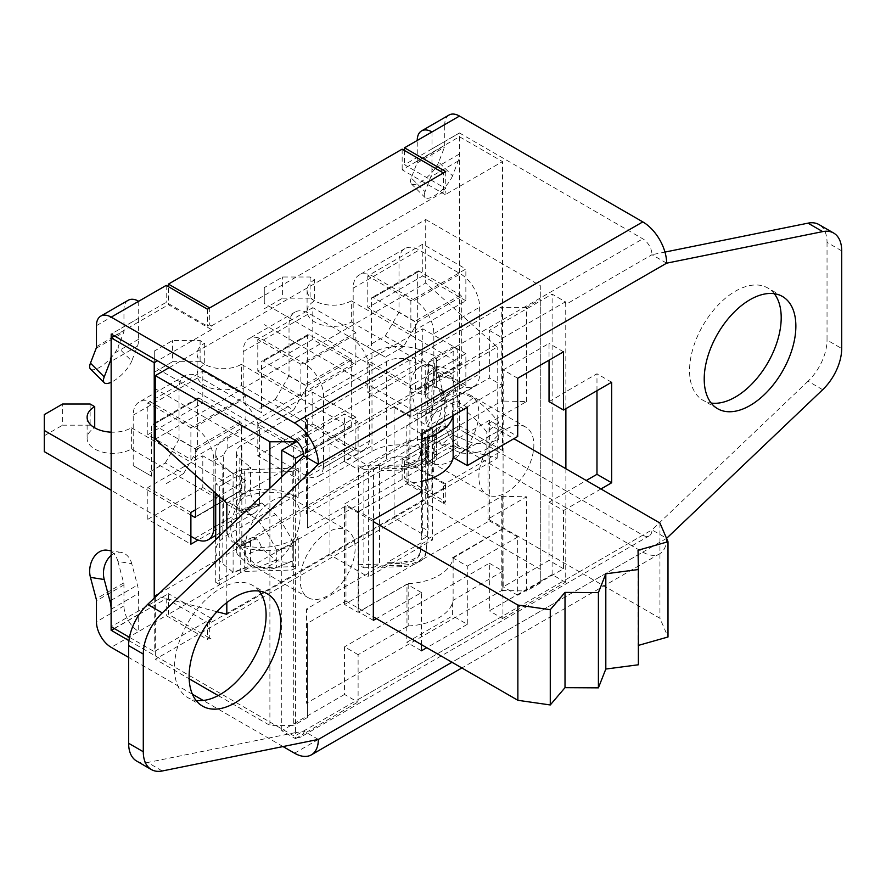 <?xml version="1.0" encoding="UTF-8"?>
<svg xmlns="http://www.w3.org/2000/svg" width="886" height="886" viewBox="0 0 886 886"><rect width="100%" height="100%" fill="white"/><g stroke="black" fill="none" stroke-linecap="round" stroke-linejoin="round"><path stroke-width="0.66" stroke-dasharray="4.43 3.32" d="M371.511 349.206L353.182 338.618L385.255 357.147L371.511 349.206L371.511 298.704A2.592 1.495 60 0 1 372.042 297.519A2.592 1.495 60 0 1 373.338 297.652L414.593 321.463A1.296 0.753 60 0 1 415.501 323.047L415.501 329.836L410.86 332.516L410.86 300.764L465.859 269.012L465.859 300.764L415.501 329.836L415.501 382.752L465.859 353.68L465.859 385.432L410.86 417.184L410.86 385.432L415.501 382.752L415.501 389.718A1.296 0.753 60 0 1 414.593 390.25L264.272 303.466L264.272 287.596L282.601 277.008L310.1 277.008L314.685 279.655L314.685 300.819A25.927 14.962 -0 0 0 307.088 311.407A25.927 14.962 -0 0 0 323.091 325.24A25.927 14.962 -0 0 0 351.343 321.995L351.343 300.819A25.927 14.962 180 0 1 323.091 304.064A25.927 14.962 180 0 1 307.088 290.243A25.927 14.962 180 0 1 314.685 279.655M351.343 300.819L460.421 363.792A1.296 0.753 -120 0 0 461.329 363.26L461.329 296.589A1.296 0.753 -120 0 0 460.421 295.005L419.167 271.194A2.592 1.495 -120 0 0 417.871 271.061A2.592 1.495 -120 0 0 417.339 272.246L417.339 322.748L403.584 346.559L385.255 335.982L366.926 346.559M310.1 277.008L310.1 298.172L314.685 300.819M310.1 298.172L282.601 298.172L282.601 277.008M351.343 321.995L460.421 384.956A27.222 15.715 -120 0 0 474.021 386.307A27.222 15.715 -120 0 0 479.658 373.848L479.658 307.176A27.222 15.715 -120 0 0 460.421 273.829L419.167 250.018A28.518 16.469 -120 0 0 404.913 248.612A28.518 16.469 -120 0 0 399.01 261.658L399.01 312.16L417.339 322.748M264.272 287.596L264.272 303.466M353.182 338.618L353.182 288.127A28.518 16.469 60 0 1 359.085 275.07A28.518 16.469 60 0 1 373.338 276.476L414.593 300.288A27.222 15.715 60 0 1 433.841 333.634L433.841 400.306A27.222 15.715 60 0 1 428.193 412.765A27.222 15.715 60 0 1 414.593 411.414L264.272 324.63M403.584 346.559L385.255 357.147M385.255 335.982L399.01 312.16M264.272 308.76L282.601 298.172M211.51 325.893L445.237 190.955L443.41 189.903L443.41 172.98L209.694 307.918L209.694 324.841L211.51 325.893L211.51 329.603L157.486 360.801M154.23 598.15L154.23 651.609L211.51 618.539L211.51 622.238L209.694 621.186L209.694 638.119L211.51 639.171L168.429 614.297L168.429 593.664L111.149 626.734M445.237 487.3L445.237 483.601L502.517 450.52L459.435 425.657L402.155 458.726L402.155 479.359L445.237 504.234L443.41 503.182L443.41 486.248L445.237 487.3L211.51 622.238M502.517 450.52L502.517 161.595L445.237 194.665L445.237 190.955M195.529 475.129L195.529 456.833L190.889 459.513L190.889 427.772L245.887 396.02L245.887 427.772L241.357 430.375L241.357 483.291L245.887 480.688L245.887 512.44L198.054 540.05M369.362 366.505A27.222 15.715 -120 0 0 350.424 337.333L309.181 313.522A28.518 16.469 -120 0 0 294.927 312.105A28.518 16.469 -120 0 0 289.024 325.162L289.024 375.664L307.353 386.252L307.353 335.75A2.592 1.495 -120 0 1 307.885 334.565A2.592 1.495 -120 0 1 309.181 334.686L350.424 358.498A1.296 0.753 -120 0 1 351.343 360.093L351.343 419.798L355.873 417.184L355.873 448.936L300.875 480.688L300.875 448.936L305.515 446.256L305.515 393.34L300.875 396.02L300.875 364.268L355.873 332.516L355.873 364.268L305.515 393.34L305.515 386.551A1.296 0.753 60 0 0 304.607 384.956L263.352 361.145A2.592 1.495 60 0 0 262.057 361.023A2.592 1.495 60 0 0 261.525 362.208L261.525 412.71L243.196 402.122L243.196 351.62A28.518 16.469 60 0 1 249.099 338.563A28.518 16.469 60 0 1 263.352 339.98L304.607 363.792A27.222 15.715 60 0 1 323.534 392.963L323.534 467.609L369.362 441.15L369.362 366.505L323.534 392.963M195.529 509.749L241.357 483.291L241.357 490.268L195.529 516.726L240.438 490.789A1.296 0.753 -120 0 0 241.357 490.268M259.376 430.009L227.17 448.604L223.361 455.149L223.361 521.821C223.649 524.113 224.922 524.59 227.17 523.249L259.376 504.655L259.376 430.009A27.222 15.715 -120 0 0 240.438 400.837L199.195 377.026A28.518 16.469 -120 0 0 184.941 375.609A28.518 16.469 -120 0 0 179.038 388.666L179.038 439.168L197.368 449.745L197.368 399.243A2.592 1.495 -120 0 1 197.899 398.058A2.592 1.495 -120 0 1 199.195 398.191L240.438 422.002A1.296 0.753 -120 0 1 241.357 423.586L241.357 430.375L195.529 456.833L195.529 450.044A1.296 0.753 60 0 0 194.61 448.46L153.367 424.649A2.592 1.495 60 0 0 152.071 424.516A2.592 1.495 60 0 0 151.539 425.701L151.539 476.203L133.21 465.626L133.21 415.124A28.518 16.469 60 0 1 139.113 402.067A28.518 16.469 60 0 1 153.367 403.484L194.61 427.296A27.222 15.715 60 0 1 213.858 460.631L213.858 491.553M90.128 404.016L90.128 425.18L94.713 427.827A25.927 14.962 -0 0 0 87.116 438.404A25.927 14.962 -0 0 0 103.119 452.237A25.927 14.962 -0 0 0 131.372 448.992L240.438 511.964A27.222 15.715 -120 0 0 254.049 513.304A27.222 15.715 -120 0 0 259.376 504.655M131.372 448.992L131.372 427.827A25.927 14.962 180 0 1 111.149 432.169M190.889 515.098L111.149 469.059M131.372 427.827L240.438 490.789M90.128 425.18L62.629 425.18L62.629 404.016M44.3 414.593L44.3 451.638M190.889 536.274L111.149 490.235M133.21 465.626L151.539 476.203M197.368 449.745L183.612 473.556L165.283 462.979L146.954 473.556M183.612 473.556L165.283 484.144M165.283 462.979L179.038 439.168M44.3 435.757L62.629 425.18M233.107 473.855L233.107 503.702L236.484 507.313C235.787 502.284 237.393 498.154 241.302 494.909L244.669 491.951L244.669 469.735A12.182 7.033 0 0 0 236.695 471.784L233.107 473.855L222.818 465.371A38.884 22.449 180 0 1 215.785 452.491A38.884 22.449 180 0 1 227.17 436.621L371.987 353.005A38.884 22.449 180 0 1 421.791 350.491L436.488 356.438L432.191 358.919A12.182 7.033 0 0 0 428.636 363.526L428.625 385.853L431.128 385.465L437.042 387.359L440.408 389.486L441.239 389.109L441.239 390.239L436.488 387.26L436.488 356.438M437.141 455.127L421.791 448.925A38.884 22.449 0 0 0 371.987 451.439L227.17 535.044A38.884 22.449 0 0 0 215.785 550.915A38.884 22.449 0 0 0 222.818 563.795L233.561 572.655L244.669 568.136L244.669 545.876L236.429 544.27L233.107 542.365L233.107 572.245L250.55 565.789L239.807 556.929A18.152 10.477 180 0 1 236.529 550.915A18.152 10.477 180 0 1 241.834 543.506L386.65 459.9A18.152 10.477 180 0 1 409.897 458.726L425.236 464.928L425.236 441.117L431.039 436.333L428.625 439.943L428.625 462.115L437.141 455.127L425.236 464.928M305.515 453.222L305.515 446.256L351.343 419.798L351.343 426.764L305.515 453.222A1.296 0.753 60 0 1 304.607 453.754L154.286 366.97L154.286 351.089L172.615 340.512L200.114 340.512L204.699 343.159L204.699 364.323A25.927 14.962 -0 0 0 197.102 374.911A25.927 14.962 -0 0 0 213.105 388.732A25.927 14.962 -0 0 0 241.357 385.488L241.357 364.323A25.927 14.962 180 0 1 213.105 367.568A25.927 14.962 180 0 1 197.102 353.735A25.927 14.962 180 0 1 204.699 343.159M323.534 467.609A27.222 15.715 60 0 1 318.207 476.269A27.222 15.715 60 0 1 304.607 474.918L154.286 388.134L154.286 366.97M241.357 385.488L350.424 448.46A27.222 15.715 -120 0 0 364.035 449.811A27.222 15.715 -120 0 0 369.362 441.15M241.357 364.323L350.424 427.296A1.296 0.753 -120 0 0 351.343 426.764M200.114 340.512L200.114 361.676L204.699 364.323M200.114 361.676L172.615 361.676L172.615 340.512M154.286 351.089L154.286 388.134M243.196 402.122L261.525 412.71M307.353 386.252L293.598 410.063L275.269 399.475L256.94 410.063M293.598 410.063L275.269 420.64M275.269 399.475L289.024 375.664M154.286 372.264L172.615 361.676M445.237 194.665L402.155 169.791L459.435 136.721L502.517 161.595M402.155 149.158L402.155 169.791M211.51 618.539L168.429 593.664M312.791 339.393L312.791 307.641L257.793 339.393L257.793 371.145L312.791 339.393L355.873 364.268M355.873 332.516L312.791 307.641M300.875 364.268L257.793 339.393M300.875 396.02L257.793 371.145M257.793 424.062L257.793 455.814L312.791 424.062L312.791 392.31L257.793 424.062L300.875 448.936M300.875 480.688L257.793 455.814M355.873 448.936L312.791 424.062M355.873 417.184L312.791 392.31M422.777 244.148L367.779 275.9L367.779 307.641L422.777 275.9L422.777 244.148L465.859 269.012M410.86 300.764L367.779 275.9M410.86 332.516L367.779 307.641M465.859 300.764L422.777 275.9M147.807 434.649L202.805 402.897L202.805 371.145L147.807 402.897L147.807 434.649L190.889 459.513M245.887 427.772L202.805 402.897M245.887 396.02L202.805 371.145M190.889 427.772L147.807 402.897M147.807 519.318L202.805 487.566L202.805 455.814L147.807 487.566L147.807 519.318L190.889 544.181M245.887 512.44L202.805 487.566M245.887 480.688L202.805 455.814M190.889 512.44L147.807 487.566M367.779 360.569L367.779 392.31L422.777 360.569L422.777 328.817L367.779 360.569L410.86 385.432M410.86 417.184L367.779 392.31M465.859 385.432L422.777 360.569M465.859 353.68L422.777 328.817M211.51 329.603L168.429 304.729L168.429 286.687M114.405 335.927L168.429 304.729M129.467 637.311L154.23 651.609M445.237 483.601L402.155 458.726M402.155 479.359L168.429 614.297M459.435 136.721L459.435 425.657M443.41 189.903L445.747 188.552L404.503 164.741L432.003 148.87L431.914 169.924A27.222 15.715 60 0 1 430.751 176.857L425.025 191.708L411.248 177.953L416.963 163.102A6.479 3.743 -120 0 0 417.24 161.451L417.24 140.453L444.739 124.583L444.739 145.581A6.479 3.743 60 0 1 444.462 147.231L438.736 162.083L452.524 175.827L458.239 160.975A27.222 15.715 -120 0 0 459.402 154.042L459.502 132.989L642.804 238.832A12.958 7.487 60 0 1 651.974 254.703L664.965 252.078M128.271 300.232A20.865 12.05 -120 0 0 123.951 309.79L123.951 330.788A6.479 3.743 60 0 1 123.675 332.438L117.949 347.29L131.726 361.034L137.452 346.182A27.222 15.715 -120 0 0 138.615 339.26L138.637 318.196L166.203 302.325L207.446 326.137L209.694 324.841M443.41 503.182L445.747 501.83L404.503 478.019L432.003 462.138A20.865 12.05 60 0 1 417.24 436.576L417.24 415.578A6.479 3.743 -120 0 0 416.963 413.607L411.248 392.155L425.025 394.314A19.448 14.386 -81.1 0 1 427.905 374.955A19.448 14.386 -81.1 0 1 441.793 367.169A19.448 14.386 -81.1 0 1 452.524 378.444L438.736 376.273L444.462 397.736A6.479 3.743 60 0 1 444.739 399.708L444.739 420.706A20.865 12.05 -120 0 0 459.502 446.267L642.804 552.1A33.701 19.459 -120 0 0 659.66 553.772A33.701 19.459 -120 0 0 666.637 538.577M283.044 746.566L203.248 700.483M192.395 694.225L128.625 657.401M209.694 621.186L207.446 622.481L166.203 598.67L138.703 614.541L138.615 593.376A27.222 15.715 -120 0 0 137.452 585.114L131.726 563.651L117.949 561.491L123.675 582.944A6.479 3.743 60 0 1 123.951 584.915L123.951 605.913A20.865 12.05 -120 0 0 138.703 631.474L166.203 615.604L207.446 639.415L209.694 638.119M425.025 394.314L430.751 415.778A27.222 15.715 60 0 1 431.914 424.051L432.003 445.204L404.503 461.085L445.747 484.897L443.41 486.248M445.747 484.897L445.747 501.83M431.128 385.465L425.236 390.316A9.724 6.501 -129.5 0 0 433.199 401.48L445.104 391.667A9.724 6.501 50.5 0 1 441.239 389.109M241.424 545.665L250.55 541.977A9.724 4.552 68 0 1 252.488 537.558A9.724 4.552 68 0 1 256.132 538.633L239.142 545.499A9.724 4.552 -112 0 0 236.429 544.27M236.329 544.303L236.529 544.225A35.65 20.577 -60 0 0 238.168 545.355L236.329 544.303M239.142 545.499L256.442 538.898A9.724 4.552 68 0 1 261.702 548.523L244.713 555.389A9.724 4.552 -112 0 0 239.453 545.765M244.713 555.389L258.845 567.04A86.85 40.667 -112 0 0 276.41 567.572A86.85 40.667 -112 0 0 276.687 567.461L293.676 560.594A86.85 40.667 68 0 1 293.399 560.705A86.85 40.667 68 0 1 275.834 560.173L261.702 548.523M239.453 510.845L256.442 503.968L239.453 510.845A9.724 4.552 -112 0 0 243.096 511.92L260.085 505.042A9.724 4.552 68 0 0 261.702 503.015L275.834 514.666A86.85 40.667 68 0 1 293.676 543.661L276.687 550.527L276.687 567.461M276.687 550.527A86.85 40.667 -112 0 0 258.845 521.533L244.713 509.882A9.724 4.552 -112 0 1 243.096 511.92M236.429 507.346A9.724 4.552 -112 0 0 239.142 510.58M236.484 507.313A35.65 20.577 -60 0 1 240.726 500.136L244.968 496.736C260.816 491.342 276.576 490.977 292.236 495.617A35.65 20.577 -60 0 1 297.375 497.223A35.65 20.577 -60 0 1 298.261 497.788L298.261 468.085L244.669 469.702L250.55 467.365L250.55 491.176L241.302 494.909M425.236 390.316L425.236 366.505L409.897 360.303A18.152 10.477 0 0 0 386.65 361.477L241.834 445.082A18.152 10.477 0 0 0 236.529 452.491A18.152 10.477 0 0 0 239.807 458.505L250.55 467.365M425.236 366.505L428.625 363.714M256.132 503.713A9.724 4.552 68 0 1 250.55 491.176M260.085 505.042A9.724 4.552 68 0 1 256.442 503.968M293.676 543.661L293.676 560.594M250.55 541.977L250.55 565.789M437.141 455.094L436.488 454.828L436.488 423.973L441.239 424.837L441.239 426.022A9.724 6.501 50.5 0 1 445.104 426.587L433.199 436.399A9.724 6.501 -129.5 0 0 427.019 436.842A9.724 6.501 -129.5 0 0 425.236 441.117M445.104 391.667L433.664 401.657A9.724 6.501 -129.5 0 0 439.844 401.225A9.724 6.501 -129.5 0 0 441.173 399.398L453.067 389.596A9.724 6.501 50.5 0 1 451.738 391.413A9.724 6.501 50.5 0 1 445.558 391.856M453.067 389.596L473.235 397.748A86.85 58.088 50.5 0 1 498.718 422.334L498.718 439.268A86.85 58.088 50.5 0 1 473.235 443.255L453.067 435.104A9.724 6.501 50.5 0 0 445.558 426.775L445.104 426.587M441.239 426.022L437.285 428.37L431.039 436.333M433.199 436.399L433.664 436.588A9.724 6.501 -129.5 0 1 441.173 444.916L453.067 435.104M261.702 503.015L244.713 509.882M275.834 560.173L258.845 567.04M275.834 514.666L258.845 521.533M498.718 422.334L486.824 432.146A86.85 58.088 -129.5 0 0 461.34 407.56L473.235 397.748M461.34 407.56L441.173 399.398M441.173 444.916L461.34 453.067L473.235 443.255M461.34 453.067A86.85 58.088 -129.5 0 0 486.824 449.08L498.718 439.268M486.824 449.08L486.824 432.146M436.488 454.828L453.178 445.193L453.178 346.769L432.191 358.885A12.182 7.033 0 0 0 428.636 363.493L425.834 394.436L425.834 424.139A35.65 20.577 -60 0 1 431.859 415.013L434.339 387.404L436.222 387.26A35.65 20.577 -60 0 1 438.791 388.367A35.65 20.577 -60 0 1 440.408 389.486M436.488 423.973A35.65 20.577 120 0 0 436.488 387.26M428.625 385.853L425.834 424.139M440.353 426.631A35.65 20.577 -60 0 1 436.222 433.586L434.339 438.349L431.859 465.316A35.65 20.577 -60 0 1 426.72 463.71A35.65 20.577 -60 0 1 425.834 463.156L425.922 463.256C426.709 462.902 427.606 455.138 428.625 439.943M425.834 463.156L425.834 492.86L431.859 489.382L434.339 462.093A6.479 3.743 180 0 1 436.222 459.635L457.209 447.519L457.209 349.095L436.222 361.211A6.479 3.743 0 0 0 434.339 363.659L431.859 390.947L425.834 394.436M441.239 390.239A35.65 20.577 -60 0 1 441.239 424.837M244.669 568.136L298.261 566.508L298.261 536.805A35.65 20.577 -60 0 1 292.236 545.931C276.576 551.524 260.816 552.111 244.968 547.681L240.726 546.463A35.65 20.577 -60 0 1 238.168 545.355M219.739 535.742L219.739 584.627L240.726 572.511A6.479 3.743 180 0 1 244.968 571.415L292.236 569.986L298.261 566.508M219.739 584.627L215.708 582.301L233.107 572.245M244.669 545.876C265.091 549.564 282.955 546.54 298.261 536.805M298.261 497.788L296.589 496.769C281.371 488.817 264.072 487.211 244.669 491.951M236.429 544.137A35.65 20.577 -60 0 1 236.429 507.412M233.107 503.702A35.65 20.577 120 0 0 233.107 542.365M421.171 445.813L427.196 442.324L426.122 454.086A25.927 14.962 180 0 1 401.591 468.251L381.224 468.871L387.248 465.394L387.248 467.155L401.292 466.723A20.223 11.673 0 0 0 420.429 455.681L421.171 447.563L420.429 453.92A20.223 11.673 180 0 1 401.292 464.962L387.248 465.394M363.869 469.392L358.442 466.257L358.442 564.692L363.869 567.826L363.869 469.392L373.482 469.104L373.482 567.527L379.507 564.05L379.507 465.626L373.482 469.104M379.507 465.626L358.442 466.257M422.666 429.256L428.093 432.39L427.606 437.861L421.57 441.339L421.57 539.762L422.666 527.691L422.666 429.256L421.57 441.339M298.261 468.085L292.236 471.562L244.968 472.991A6.479 3.743 0 0 0 240.726 474.088L219.739 486.204L215.708 483.878L215.708 493.203M244.669 469.702A12.182 7.033 0 0 0 236.695 471.751L215.708 483.878M426.122 551.103L427.196 539.341L427.196 540.759L421.171 544.237L421.171 542.819L420.429 550.926A20.223 11.673 180 0 1 401.292 561.979L387.248 562.4L387.248 563.817L381.224 567.295L381.224 565.877L401.591 565.268A25.927 14.962 0 0 0 426.122 551.103L427.196 540.759M427.196 442.324L426.122 455.847A25.927 14.962 180 0 1 401.591 470.012L381.224 470.632L381.224 468.871M428.093 432.39L428.093 530.814L422.666 527.691M421.57 539.762L427.606 536.285L427.606 437.861M427.606 536.285L428.093 530.814M431.859 415.013L431.859 390.947M381.224 567.295L401.591 566.686A25.927 14.962 0 0 0 426.122 552.521M292.236 471.562L292.236 495.617M363.869 567.826L373.482 567.527M292.236 545.931L292.236 569.986M387.248 563.817L401.292 563.396A20.223 11.673 0 0 0 420.429 552.343L421.171 544.237M425.834 492.86L428.625 462.115M358.442 564.692L379.507 564.05M431.859 489.382L431.859 465.316M215.708 539.585L215.708 582.301M457.209 349.095L453.178 346.769M219.739 486.204L219.739 496.813M457.209 447.519L453.178 445.193M387.248 467.155L421.171 447.563M427.196 444.085L501.786 401.026L501.786 306.833L306.556 419.543L306.556 513.736L381.224 470.632M306.556 513.736L307.475 514.268L307.475 528.023L345.972 505.795L373.338 521.599M358.11 654.676L344.532 646.835L344.532 694.458L357.789 702.111A12.958 7.487 -120 0 0 358.11 699.541L358.11 654.676L406.962 626.657L406.962 584.328L358.11 612.337L344.532 604.496L489.338 520.89L489.338 495.584A38.884 22.449 -60 0 1 488.031 495.075A38.884 22.449 -60 0 1 486.923 494.499A38.884 22.449 -60 0 1 478.872 476.701A38.884 22.449 -60 0 1 488.031 447.74L488.031 423.774L513.858 438.692M488.031 423.774L526.517 401.557L501.786 401.026M421.171 542.819L387.248 562.4M381.224 565.877L306.556 608.992L306.556 703.185L501.786 590.475L501.786 496.282L427.196 539.341M344.532 694.458L281.748 730.706L295.492 738.647L295.492 732.744L303.854 731.061L303.854 733.818L357.789 702.111M295.492 738.647L303.854 733.818M406.962 626.657L408.18 625.959L408.18 583.63L406.962 584.328M295.326 463.755L295.492 732.744M281.748 730.706L281.748 476.679M489.338 520.89L502.927 528.732L453.123 558.058A49.251 28.441 180 0 1 408.18 583.63M489.338 330.389L502.661 338.075A12.958 7.487 60 0 1 502.927 340.756L502.927 385.853L489.338 378.012L489.338 330.389L540.283 300.985L540.283 581.438L489.338 610.853L489.338 563.23L344.532 646.835M489.338 563.23L502.927 571.06L502.927 615.925A12.958 7.487 60 0 1 502.606 618.506L489.338 610.853M408.18 625.959A49.251 28.441 -0 0 0 453.123 600.398L502.927 571.06M565.877 468.716L565.877 492.461L549.032 502.185L549.032 560.395L503.204 586.853L502.927 528.732M549.032 401.646L565.877 391.922L565.877 408.656M453.189 456.977A49.251 28.441 -0 0 1 453.123 457.397A49.251 28.441 -0 0 0 453.189 457.098L503.204 428.104L503.204 369.894L549.032 343.436L549.032 360.17M453.189 457.098L503.093 428.281L503.093 528.709M502.606 618.506L565.39 582.257A12.958 7.487 -120 0 0 565.711 579.677L565.877 492.461M565.39 582.257L552.122 574.604L552.122 294.141L565.445 301.827L502.661 338.075M565.877 391.922L565.711 304.507A12.958 7.487 -120 0 0 565.445 301.827M503.093 428.281L489.338 420.352L344.532 503.957L344.532 604.496M470.82 395.4A38.884 22.449 120 0 0 440.851 405.81A38.884 22.449 120 0 0 423.873 444.949A38.884 22.449 120 0 0 431.936 462.747A38.884 22.449 120 0 0 470.82 440.298A38.884 22.449 120 0 0 470.82 395.4L525.808 427.141A38.884 22.449 120 0 1 526.915 470.034A38.884 22.449 120 0 1 489.338 495.584L489.338 420.352M526.517 401.557L526.528 307.364L540.283 299.424L540.283 300.985L552.122 294.141M358.11 612.337L358.11 511.798L344.532 503.957M253.208 565.933A38.884 22.449 120 0 0 292.092 543.483A38.884 22.449 120 0 0 292.092 498.585A38.884 22.449 120 0 0 262.123 508.996A38.884 22.449 120 0 0 245.145 548.135A38.884 22.449 120 0 0 253.208 565.933L308.195 597.685A38.884 22.449 120 0 1 300.132 579.876A38.884 22.449 120 0 1 315.56 542.453A38.884 22.449 120 0 1 344.532 529.197L344.532 529.197A38.884 22.449 -60 0 1 345.972 529.762L345.972 601.051L307.475 623.268L307.475 717.472L307.475 623.268M308.195 597.685A38.884 22.449 120 0 0 344.532 579.3M269.898 487.964L269.898 725.412L293.731 725.412L293.72 443.332M552.122 574.604L540.283 581.438L540.283 583.066L526.528 590.995L526.517 496.802L488.031 519.03L659.937 618.273L668 636.99M296.799 441.56L307.475 435.391L307.475 528.023M295.658 440.652L307.475 433.83L307.475 435.391L344.532 413.995L344.532 461.617L489.338 378.012M358.11 511.798L408.18 483.08A49.251 28.441 -0 0 0 421.459 481.353M344.532 461.617L358.11 469.458L358.11 424.361A12.958 7.487 -120 0 0 357.844 421.681L344.532 413.995M421.459 439.024A49.251 28.441 180 0 1 408.18 440.752L358.11 469.458M502.927 385.853L453.123 415.18A49.251 28.441 180 0 1 453.056 415.589M358.841 511.565L406.962 483.667L406.962 441.45M408.18 483.08L408.18 440.752M357.844 421.681L303.422 453.1M525.808 427.141A38.884 22.449 120 0 0 489.338 445.702A38.884 22.449 -60 0 0 488.031 447.74L488.031 519.03M453.123 558.058L453.123 600.398M526.528 307.364L502.705 307.364L502.705 401.557M307.475 717.472L293.731 725.412M345.972 505.795L345.972 529.762A38.884 22.449 -60 0 1 347.079 530.337A38.884 22.449 -60 0 1 345.972 577.096A38.884 22.449 -60 0 1 344.532 579.311M432.589 428.802L432.589 539.928L368.421 576.974L368.421 465.848L432.589 428.802L394.093 406.585L497.201 347.046L425.712 283.022L155.327 439.124M158.893 593.698L425.712 439.655L497.201 458.173L394.093 517.712L394.093 406.585L329.935 443.62L329.935 554.747L394.093 517.712L432.589 539.928M226.816 614.286L329.935 554.747L368.421 576.974M226.816 503.159L329.935 443.62L368.421 465.848M497.201 458.173L497.201 347.046M226.816 528.997L226.816 602.602M216.937 611.717L156.434 596.045M169.248 367.59L425.712 219.518L425.712 283.022M425.712 219.518L540.283 285.669L540.283 299.424M540.283 583.066L540.283 285.669M540.283 569.299L425.712 503.159L155.327 659.262L189.161 678.798M425.712 439.655L425.712 503.159M659.937 523.028L659.937 618.273M638.374 645.396L638.374 664.777M638.042 550.239L638.042 645.495M501.786 496.282L526.517 496.802M345.972 601.051L373.338 616.855M306.556 608.992L307.475 609.524M501.786 590.475L526.528 590.995M306.556 703.185L307.475 703.717M218.222 695.576L269.898 725.412M502.705 496.802L502.705 590.995M501.786 306.833L502.705 307.364M306.556 419.543L307.475 420.075L307.475 433.83M307.475 514.268L307.475 420.075M155.327 597.098L155.327 659.262M373.338 519.816L358.841 511.443M373.338 620.355L358.675 611.894L406.796 584.228M358.675 511.466L358.675 611.894M406.962 483.667L421.459 492.04M421.459 433.83L406.796 425.358L406.796 441.35M452.624 557.77L467.287 566.121L467.287 624.331L452.624 615.859L452.624 600.099M503.204 428.104L517.701 436.477M517.701 378.267L503.204 369.894M563.529 351.808L549.032 343.436M611.65 382.231L596.976 373.77L565.711 391.822M452.624 414.892L452.624 398.899L406.796 425.358M565.711 492.361L586.266 480.489M596.976 390.704L596.976 373.77M841.7 250.849L827.037 242.376A38.884 22.449 120 0 0 818.985 224.579M827.037 242.376L827.037 340.058L841.7 348.519M822.695 389.685L808.032 381.224A38.884 22.449 120 0 0 827.037 340.058M808.032 381.224L651.974 529.872L666.637 538.345M774.275 293.698A64.811 37.422 120 0 0 767.785 288.005A64.811 37.422 120 0 0 717.837 305.371A64.811 37.422 120 0 0 689.552 370.592A64.811 37.422 120 0 0 702.975 400.262A64.811 37.422 120 0 0 711.148 403.041M452.624 557.648L502.927 528.61M295.326 732.644L147.619 762.503L162.282 770.975M136.677 761.085A38.884 22.449 120 0 0 147.619 762.503M259.177 591.084A64.811 37.422 120 0 0 252.676 585.402A64.811 37.422 120 0 0 202.739 602.757A64.811 37.422 120 0 0 174.453 667.989A64.811 37.422 120 0 0 187.876 697.659A64.811 37.422 120 0 0 196.039 700.427M406.796 626.568L406.796 642.317L452.624 615.859M421.459 650.789L406.796 642.317M467.287 624.331L426.786 647.71M549.032 502.185L563.529 510.557L563.529 568.768L517.701 595.226L517.701 537.016L467.287 566.121M517.701 537.016L503.204 528.643M517.701 595.226L503.204 586.853M563.529 568.768L549.032 560.395M600.929 488.961L563.529 510.557M421.459 644.631L421.459 592.579L376.373 618.605M421.459 592.579L406.796 584.118M467.287 407.372L452.624 398.899M666.637 263.12L652.03 254.692M318.351 739.422L303.854 731.061M666.637 263.197L651.974 254.725L565.711 304.507M449.058 115.025A20.865 12.05 -120 0 0 444.739 124.583M565.711 579.677L651.974 529.872A12.958 7.487 60 0 1 649.294 535.808A12.958 7.487 60 0 1 642.804 535.166L459.502 429.333L459.402 408.169A27.222 15.715 -120 0 0 458.239 399.896L452.524 378.444M128.935 640.656L294.517 736.255A12.958 7.487 -120 0 0 300.996 736.886A12.958 7.487 -120 0 0 303.366 733.542M432.003 131.936L432.003 148.87L459.502 132.989M138.703 301.273L138.703 318.207L111.204 334.077L138.615 318.251M114.36 628.595L138.703 614.541L138.703 631.474L111.204 647.345M117.949 561.491A19.448 14.386 98.9 0 0 107.217 550.217M459.502 429.333L432.003 445.204L432.003 462.138L459.502 446.267M111.149 555.444A19.448 14.386 -81.1 0 1 120.994 552.377A19.448 14.386 -81.1 0 1 131.726 563.651M438.736 376.273A19.448 14.386 98.9 0 0 428.004 365.01A19.448 14.386 98.9 0 0 414.116 372.796A19.448 14.386 98.9 0 0 411.248 392.155M452.524 175.827A19.448 6.711 -45.1 0 1 438.803 192.727A19.448 6.711 -45.1 0 1 425.036 197.534A19.448 6.711 -45.1 0 1 425.025 191.708M131.726 361.034A19.448 6.711 -45.1 0 1 111.149 382.287M411.248 177.953A19.448 6.711 134.9 0 0 411.259 183.779A19.448 6.711 134.9 0 0 425.014 178.972A19.448 6.711 134.9 0 0 438.736 162.083M90.472 368.997A19.448 6.711 134.9 0 0 104.227 364.19A19.448 6.711 134.9 0 0 117.949 347.29M166.203 285.392L166.203 302.325M207.446 309.203L207.446 326.137M207.446 622.481L207.446 639.415M166.203 598.67L166.203 615.604M445.747 171.618L445.747 188.552M404.503 150.509L404.503 164.741M404.503 461.085L404.503 478.019M461.329 363.26L415.501 389.718M461.329 296.589L415.501 323.047M460.421 363.792L414.593 390.25M353.182 288.127L399.01 261.658M417.339 272.246L371.511 298.704M373.338 276.476L419.167 250.018M419.167 271.194L373.338 297.652M460.421 295.005L414.593 321.463M414.593 300.288L460.421 273.829M433.841 333.634L479.658 307.176M433.841 400.306L479.658 373.848M414.593 411.414L460.421 384.956M241.357 423.586L195.529 450.044M215.708 526.24L223.361 521.821M194.61 538.422L240.438 511.964M213.858 460.631L223.361 455.149M133.21 415.124L179.038 388.666M197.368 399.243L151.539 425.701M153.367 403.484L199.195 377.026M199.195 398.191L153.367 424.649M240.438 422.002L194.61 448.46M194.61 427.296L240.438 400.837M227.17 436.621L227.17 448.604M371.987 451.439L371.987 353.005M227.17 523.249L227.17 535.044M351.343 360.093L305.515 386.551M304.607 474.918L350.424 448.46M350.424 427.296L304.607 453.754M243.196 351.62L289.024 325.162M307.353 335.75L261.525 362.208M263.352 339.98L309.181 313.522M309.181 334.686L263.352 361.145M350.424 358.498L304.607 384.956M304.607 363.792L350.424 337.333M294.517 439.91L642.804 238.832M294.517 753.189L642.804 552.1M222.818 465.371L222.818 563.795M241.834 543.506L241.834 445.082M239.807 556.929L239.807 458.505M421.791 448.925L421.791 350.491M386.65 361.477L386.65 459.9M409.897 360.303L409.897 458.726M433.664 436.588L445.558 426.775M436.222 433.586L436.222 459.635M436.222 361.211L436.222 387.26M426.122 454.086L426.122 455.847M434.339 363.659L434.339 387.404M401.591 566.686L401.591 565.268M401.591 470.012L401.591 468.251M244.968 496.736L244.968 472.991M244.968 571.415L244.968 547.681M420.429 455.681L420.429 453.92M420.429 552.343L420.429 550.926M401.292 561.979L401.292 563.396M401.292 464.962L401.292 466.723M434.339 438.349L434.339 462.093M240.726 572.511L240.726 546.463M240.726 500.136L240.726 474.088M502.927 340.756L358.11 424.361M358.11 699.541L502.927 615.925M666.56 538.389L451.993 662.263M642.804 535.166L294.517 736.255M459.402 133.044L431.914 148.926M417.24 161.451L444.739 145.581M96.452 325.66L123.951 309.79M96.452 346.67L123.951 330.788M459.402 154.042L431.914 169.924M431.914 445.049L459.402 429.178M444.739 420.706L417.24 436.576M444.739 399.708L417.24 415.578M123.951 605.913L96.452 621.795M114.183 628.484L138.615 614.386M111.149 609.236L138.615 593.376M431.914 424.051L459.402 408.169M123.951 584.915L96.452 600.786M430.751 415.778L458.239 399.896M444.462 397.736L416.963 413.607M111.149 600.298L137.452 585.114M123.675 582.944L96.175 598.825M458.239 160.975L430.751 176.857M416.963 163.102L444.462 147.231M137.452 346.182L111.149 361.377M96.175 348.32L123.675 332.438M138.615 339.26L111.149 355.109M307.088 290.243L307.088 311.407M404.913 248.612L359.085 275.07M417.871 271.061L372.042 297.519M474.021 386.307L428.193 412.765M461.063 363.858L415.235 390.316M254.049 513.304L215.708 535.454M87.116 417.24L87.116 438.404M184.941 375.609L139.113 402.067M197.899 398.058L152.071 424.516M241.092 490.855L195.263 517.313M364.035 449.811L318.207 476.269M197.102 353.735L197.102 374.911M294.927 312.105L249.099 338.563M307.885 334.565L262.057 361.023M351.077 427.362L305.249 453.82M252.488 537.558L236.185 544.148M236.529 550.915L236.529 452.491M427.019 436.842L437.285 428.37M439.844 401.225L451.738 391.413M293.399 560.705L276.41 567.572M215.785 550.915L215.785 452.491M438.791 388.367L437.042 387.359M426.72 463.71L425.922 463.256M297.375 497.223L296.589 496.769M431.936 462.747L486.923 494.499M292.092 498.585L347.079 530.337M782.449 296.478L767.785 288.005M717.638 408.723L702.975 400.262M267.351 593.864L252.676 585.402M202.54 706.12L187.876 697.659M659.66 553.772L461.861 667.966M649.294 535.808L300.996 736.886M459.435 132.989L431.936 148.859M138.637 318.196L111.138 334.066M120.994 552.377L111.149 550.837M411.259 183.779L425.036 197.534M428.004 365.01L441.793 367.169"/><path stroke-width="1.33" d="M157.486 360.801L154.23 362.673L154.23 598.15M198.054 540.05L190.889 544.181L190.889 512.44L195.529 509.749L195.529 475.129M195.529 509.749L195.529 516.726A1.296 0.753 60 0 1 194.61 517.258L190.889 515.098M213.858 491.553L213.858 527.303A27.222 15.715 60 0 1 208.221 539.762A27.222 15.715 60 0 1 194.61 538.422L190.889 536.274M111.149 432.169A25.927 14.962 180 0 1 87.116 417.24A25.927 14.962 180 0 1 94.713 406.652L94.713 427.827M111.149 469.059L44.3 430.474L44.3 414.593L62.629 404.016L90.128 404.016L94.713 406.652M111.149 490.235L44.3 451.638L44.3 430.474M443.41 172.969L402.155 149.158L168.429 284.096L209.683 307.907M168.429 286.687L168.429 284.096M154.23 362.673L111.149 337.81L114.405 335.927M111.149 337.81L111.149 626.734L129.467 637.311M295.492 463.843L303.854 455.88L303.422 453.1A12.958 7.487 -120 0 0 294.517 439.91L111.204 334.077L111.115 355.131A27.222 15.715 60 0 1 109.953 362.064L104.227 376.915L90.45 363.16L96.175 348.32A6.479 3.743 -120 0 0 96.452 346.67L96.452 325.66A20.865 12.05 60 0 1 100.771 316.114A20.865 12.05 60 0 1 111.204 317.144L294.517 422.976A33.701 19.459 60 0 1 318.351 464.253L162.282 612.913L147.619 604.44L295.492 463.843L295.492 458.184L281.748 450.243L296.799 441.56M151.34 769.546A38.884 22.449 -60 0 1 143.288 751.749L128.625 743.276A38.884 22.449 120 0 0 136.677 761.085L151.34 769.546A38.884 22.449 -60 0 0 162.282 770.975L318.351 739.422A33.701 19.459 60 0 1 311.363 754.85A33.701 19.459 60 0 1 294.517 753.189L283.044 746.566M203.248 700.483L192.395 694.225M128.625 657.401L111.204 647.345A20.865 12.05 60 0 1 96.452 621.795L96.452 600.786A6.479 3.743 -120 0 0 96.175 598.825L90.45 577.362L104.227 579.522L109.953 600.985A27.222 15.715 60 0 1 111.115 609.258L111.115 630.256L128.935 640.656M215.708 493.203L215.708 539.585M219.739 496.813L219.739 535.742M373.338 521.599L517.867 605.049L550.272 609.701L565.013 592.402L598.404 592.601L605.814 573.796L638.374 569.521L638.042 550.239L668 541.734L659.937 523.028L513.858 438.692M303.854 453.355L295.492 458.184M281.748 476.679L281.748 450.243M565.877 408.656L565.877 468.716M549.032 360.17L549.032 401.646L563.529 410.019L611.65 382.231L611.65 482.781L600.929 488.961M421.459 481.353A49.251 28.441 -0 0 0 453.145 457.409L453.123 415.545M453.056 415.589A49.251 28.441 180 0 1 421.459 439.024M293.72 443.332L293.731 441.771L269.898 441.771L269.898 487.964M293.731 441.771L295.658 440.652M269.898 441.771L155.327 375.62L155.327 439.124L226.816 503.159L226.816 528.997M226.816 602.602L226.816 614.286L216.937 611.717M156.434 596.045L155.327 595.757L158.893 593.698M155.327 375.62L169.248 367.59M668 541.734L668 636.99L638.374 645.396M638.374 569.521L638.374 664.777L605.814 669.052L598.404 687.846L565.013 687.658L550.272 704.957L517.867 700.294L517.867 605.049M605.814 573.796L605.814 669.052M598.404 592.601L598.404 687.846M565.013 592.402L565.013 687.658M550.272 609.701L550.272 704.957M373.338 616.855L517.867 700.294M189.161 678.798L218.222 695.576M155.327 595.757L155.327 597.098M376.373 618.605L373.338 620.355L373.338 519.816L421.459 492.04L421.459 433.83L467.287 407.372L467.287 465.582L517.701 436.477L517.701 378.267L563.529 351.808L563.529 410.019M303.854 455.88L318.351 464.253L666.637 263.164A33.701 19.459 -120 0 0 642.804 221.899L459.502 116.055A20.865 12.05 -120 0 0 449.058 115.025L421.57 130.906A20.865 12.05 60 0 1 432.003 131.936L404.503 147.807L445.747 171.618L207.446 309.203L166.203 285.392L138.703 301.273A20.865 12.05 -120 0 0 128.271 300.232L100.771 316.114M467.287 465.582L453.123 457.397M586.266 480.489L596.976 474.309L596.976 390.704M664.965 252.078L808.032 223.15L822.695 231.623A38.884 22.449 -60 0 1 833.648 233.04A38.884 22.449 -60 0 1 841.7 250.849L841.7 348.519A38.884 22.449 -60 0 1 822.695 389.685L666.56 538.389M833.648 233.04L818.985 224.579A38.884 22.449 120 0 0 808.032 223.15M711.148 403.041A64.811 37.422 120 0 0 767.785 362.839A64.811 37.422 120 0 0 774.275 293.698M128.625 743.276L128.625 645.606L143.288 654.078L143.288 751.749M147.619 604.44A38.884 22.449 120 0 0 128.625 645.606M196.039 700.427A64.811 37.422 120 0 0 252.676 660.236A64.811 37.422 120 0 0 259.177 591.084M143.288 654.078A38.884 22.449 -60 0 1 162.282 612.913M426.786 647.71L421.459 650.789L421.459 644.631M611.65 482.781L596.976 474.309M666.704 263.153L822.695 231.623M704.215 379.064A64.811 37.422 -60 0 1 732.512 313.832A64.811 37.422 -60 0 1 782.449 296.478A64.811 37.422 -60 0 1 782.449 371.312A64.811 37.422 -60 0 1 717.638 408.723A64.811 37.422 -60 0 1 704.215 379.064M189.117 676.45A64.811 37.422 -60 0 1 217.402 611.229A64.811 37.422 -60 0 1 267.351 593.864A64.811 37.422 -60 0 1 267.351 668.697A64.811 37.422 -60 0 1 202.54 706.12A64.811 37.422 -60 0 1 189.117 676.45M417.24 140.453A20.865 12.05 60 0 1 421.57 130.906M111.149 550.837L107.217 550.217A19.448 14.386 98.9 0 0 93.329 558.003A19.448 14.386 98.9 0 0 90.45 577.362M104.227 579.522A19.448 14.386 -81.1 0 1 111.149 555.444M111.149 382.287A19.448 6.711 -45.1 0 1 104.249 382.741A19.448 6.711 -45.1 0 1 104.227 376.915M90.45 363.16A19.448 6.711 134.9 0 0 90.472 368.997L104.249 382.741M404.503 147.807L404.503 150.509M213.858 527.303L215.708 526.24M195.529 516.726L194.61 517.258M642.804 221.899L294.517 422.976M451.993 662.263L318.351 739.422M111.204 630.411L114.36 628.595M432.003 131.936L459.502 116.055M111.204 317.144L138.703 301.273M111.115 630.256L114.183 628.484M109.953 600.985L111.149 600.298M111.149 361.377L109.953 362.064M215.708 535.454L208.221 539.762M461.861 667.966L311.363 754.85"/></g></svg>
